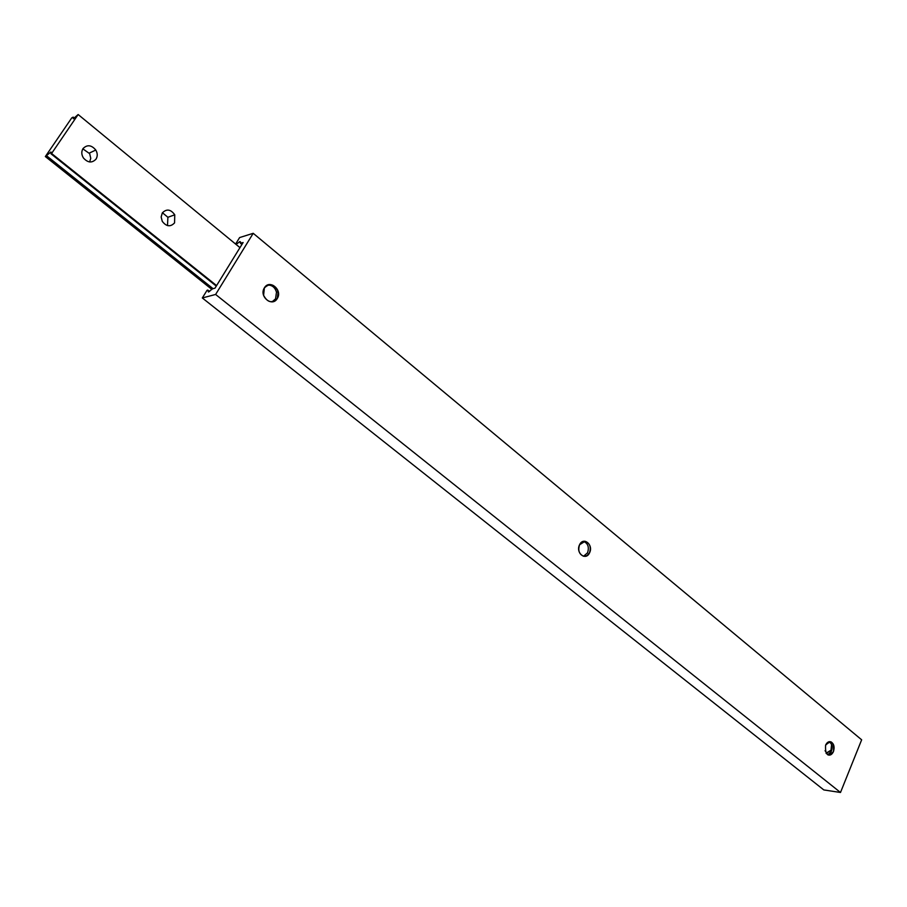 <?xml version="1.0" encoding="UTF-8"?>
<svg xmlns="http://www.w3.org/2000/svg" width="907" height="907" viewBox="0 0 907 907"><rect width="100%" height="100%" fill="white"/><g stroke="black" fill="none" stroke-linecap="round" stroke-linejoin="round"><path stroke-width="1.36" d="M82.854 148.839L89.68 153.691L90.757 158.317L89.646 161.956M83.025 148.578C87.185 144.417 91.437 144.905 95.791 150.04C97.627 153.272 97.707 156.299 96.017 159.133C92.026 163.249 87.832 162.863 83.421 157.965C81.403 154.666 81.279 151.537 83.025 148.578M162.432 212.737L167.897 217.283L167.5 225.594M162.308 212.93C166.593 208.61 170.743 209.234 174.756 214.812L174.563 222.884C170.471 227.147 166.378 226.648 162.285 221.376L161.151 217.011L162.308 212.93M78.149 114.52L73.308 118.772L73.184 117.116L71.778 117.853L45.35 156.548L50.871 152.013L50.985 153.782L51.586 153.487L78.149 114.52L239.958 247.634M51.586 153.487L216.58 285.592M73.184 117.116L74.374 118.091M45.35 156.548L211.921 289.435M46.722 155.879L213.066 288.687M50.985 153.782L216.274 286.09M267.667 285.07C272.055 285.002 274.991 287.36 276.488 292.167L275.547 298.845L272.145 301.782M264.368 287.95C269.923 282.678 274.526 283.948 278.188 291.737L277.247 298.437C272.066 303.63 267.508 302.587 263.597 295.331L264.368 287.95M264.356 287.904C269.39 278.834 282.893 289.923 277.304 298.46C272.361 307.564 258.71 296.521 264.356 287.904M829.111 741.677L831.152 741.937C834.009 743.921 834.78 747.141 833.442 751.597C832.014 754.613 830.132 755.69 827.808 754.828L825.075 750.667M829.145 741.699C831.98 743.706 832.728 746.914 831.402 751.336L827.819 754.839M825.642 745.078C827.059 742.187 828.896 741.144 831.152 741.937M825.597 745.18C831.379 739.636 834.021 741.779 833.499 751.608C827.717 757.186 825.087 755.043 825.597 745.18M831.572 744.658L830.778 752.561M583.53 541.354C587.997 543.361 589.335 547.182 587.543 552.828L583.552 556.252M579.584 544.756L585.083 541.286C589.822 543.066 591.285 546.91 589.493 552.828L586.999 555.662L583.711 556.286C579.154 554.347 577.782 550.504 579.584 544.756M579.584 544.733C583.394 536.298 593.79 544.824 589.539 552.851C585.786 561.308 575.299 552.828 579.584 544.733M236.092 244.448L239.901 241.534L240.491 243.325L243.11 242.52L215.004 288.154L212.431 288.857L208.417 292.02L207.828 290.093L207.045 290.308L202.318 297.961L215.617 294.458L840.494 792.48L861.65 739.806L253.212 233.303L239.618 237.566L235.616 244.051M215.617 294.458L253.212 233.303M240.491 243.325L241.897 244.482M207.828 290.093L209.596 291.498M202.318 297.961L823.817 789.929L840.494 792.48M826.073 753.218L831.424 749.908L826.254 753.49M95.791 150.04L89.328 153.079M174.756 214.812L167.897 217.283M50.871 152.013L51.472 152.489M278.188 291.737L276.488 292.167M585.083 541.286L583.904 541.286M239.901 241.534L240.718 242.214"/></g></svg>
